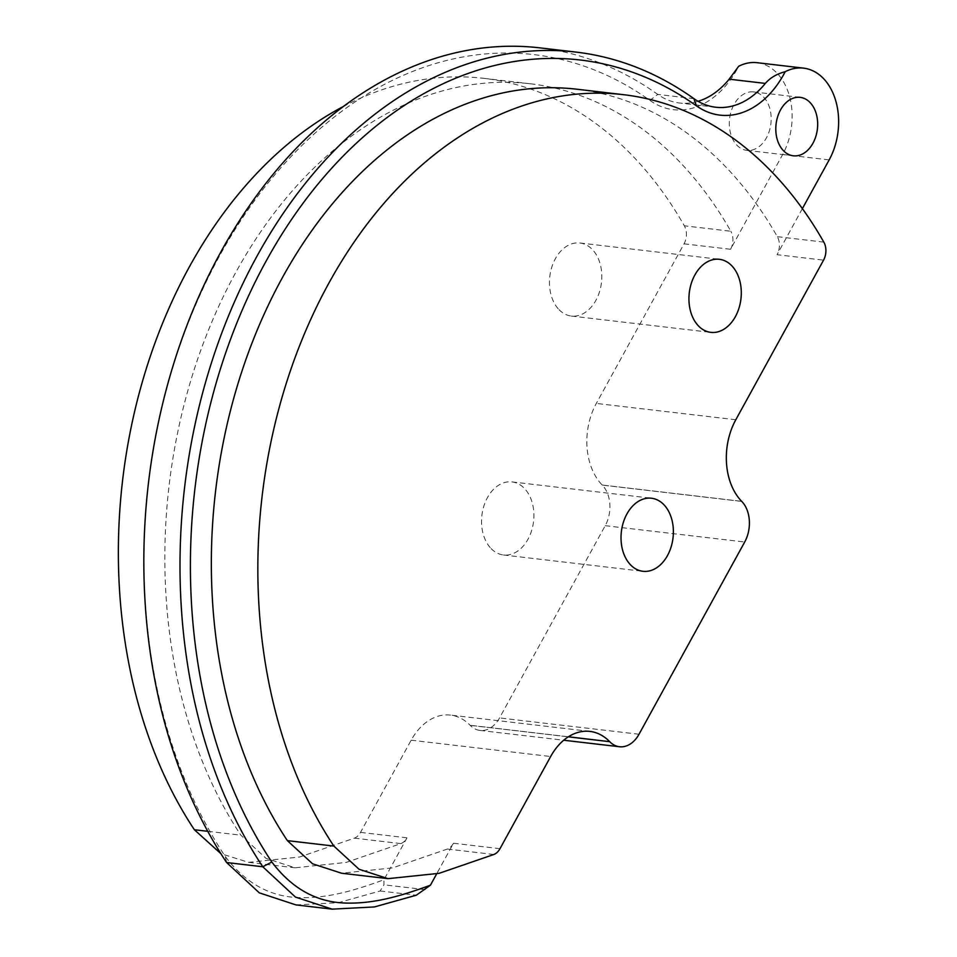 <?xml version="1.0" encoding="UTF-8"?>
<svg xmlns="http://www.w3.org/2000/svg" width="957" height="957" viewBox="0 0 957 957"><rect width="100%" height="100%" fill="white"/><g stroke="black" fill="none" stroke-linecap="round" stroke-linejoin="round"><path stroke-width="0.72" stroke-dasharray="4.79 3.59" d="M491.132 548.6A36.785 26.006 96.7 0 0 503.442 554.976A36.785 26.006 96.7 0 0 531.566 530.788A36.785 26.006 96.7 0 0 524.292 488.273A36.785 26.006 96.7 0 0 511.983 481.909A36.785 26.006 96.7 0 0 483.859 506.097A36.785 26.006 96.7 0 0 491.132 548.6M559.055 309.685A36.785 26.006 96.7 0 0 571.353 316.049A36.785 26.006 96.7 0 0 599.489 291.861A36.785 26.006 96.7 0 0 592.216 249.358A36.785 26.006 96.7 0 0 579.906 242.994A36.785 26.006 96.7 0 0 551.782 267.182A36.785 26.006 96.7 0 0 559.055 309.685M343.061 106.646A441.356 312.09 -83.3 0 1 483.835 78.342A441.356 312.09 -83.3 0 1 631.536 154.759A441.356 312.09 -83.3 0 1 684.339 225.804A14.714 10.407 -83.3 0 1 684.052 243.832L596.307 403.435A58.844 41.618 96.7 0 0 602.204 485.02L602.276 485.103A29.272 20.707 -83.3 0 1 605.207 525.692L499.53 717.929A29.272 20.707 -83.3 0 1 479.995 730.43A29.272 20.707 -83.3 0 1 470.198 725.358L470.114 725.274A58.844 41.618 96.7 0 0 450.424 715.082A58.844 41.618 96.7 0 0 411.163 740.204L360.502 832.375A14.714 10.407 -83.3 0 1 354.401 838.153L299.649 857.005L248.569 862.341L220.888 853.68M354.401 838.153L400.887 843.596L346.147 862.436L295.067 867.784L266.094 858.393L240.865 835.186A441.356 312.09 -83.3 0 1 205.169 338.491A441.356 312.09 -83.3 0 1 530.334 83.773A441.356 312.09 -83.3 0 1 678.034 160.202A441.356 312.09 -83.3 0 1 730.837 231.247L684.339 225.804M763.507 97.016A29.428 20.803 -83.3 0 1 769.332 131.013A29.428 20.803 -83.3 0 1 746.831 150.369A29.428 20.803 -83.3 0 1 736.974 145.273A29.428 20.803 -83.3 0 1 731.16 111.263A29.428 20.803 -83.3 0 1 753.661 91.92A29.428 20.803 -83.3 0 1 763.507 97.016M757.083 62.695A58.844 41.618 -83.3 0 1 776.773 72.888A58.844 41.618 -83.3 0 1 782.67 154.472L730.55 249.275A14.714 10.407 96.7 0 0 730.837 231.247M576.832 89.216A441.356 312.09 -83.3 0 1 724.521 165.645A441.356 312.09 -83.3 0 1 777.335 236.678A14.714 10.407 -83.3 0 1 777.048 254.706L823.546 260.148M802.373 208.626L777.048 254.706M499.985 848.692L453.486 843.249L436.595 873.98M295.964 904.915L338.252 902.702L380.108 890.991L383.96 884.806L383.936 879.758C353.42 890.943 327.509 898.3 299.888 897.642C270.412 897.032 245.566 883.335 225.338 856.575A470.784 332.892 -83.3 0 1 148.407 483.464A470.784 332.892 -83.3 0 1 649.911 100.389A95.628 67.624 96.7 0 0 738.696 66.272M400.887 843.596A14.714 10.407 96.7 0 0 407 837.818L383.936 879.758M453.486 843.249A14.714 10.407 -83.3 0 1 447.386 849.038L392.645 867.879L341.565 873.227M698.06 101.31A88.271 62.42 -83.3 0 1 679.53 103.009A88.271 62.42 -83.3 0 1 657.746 94.408A478.141 338.096 96.7 0 0 539.772 47.85M207.765 831.31L240.865 835.186M225.338 856.575L226.63 862.532M782.67 154.472L829.157 159.915M823.833 242.121L777.335 236.678M735.801 419.752L596.307 403.435M684.052 243.832L730.55 249.275M425.183 889.627L383.96 884.806M407 837.818L360.502 832.375M411.163 740.204L550.658 756.52M741.771 501.42L602.276 485.103M602.204 485.02L741.687 501.336M639.013 734.246L499.53 717.929M605.207 525.692L744.702 542.009M470.198 725.358L568.302 736.842M568.398 736.77L470.114 725.274M447.386 849.038L493.884 854.481M380.108 890.991L416.283 895.226M693.909 98.643L657.746 94.408L649.911 100.389M503.442 554.976L642.925 571.293M571.353 316.049L710.848 332.366M746.831 150.369L793.317 155.812M753.661 91.92L800.16 97.363M483.835 78.342L530.334 83.773M295.067 867.784L248.569 862.341M715.692 107.232L679.53 103.009M579.906 242.994L719.401 259.311M511.983 481.909L651.478 498.226M589.919 731.399L450.424 715.082M479.995 730.43L563.709 740.228"/><path stroke-width="1.44" d="M630.615 564.917A36.785 26.006 96.7 0 0 642.925 571.293A36.785 26.006 96.7 0 0 671.06 547.105A36.785 26.006 96.7 0 0 663.787 504.602A36.785 26.006 96.7 0 0 651.478 498.226A36.785 26.006 96.7 0 0 623.342 522.414A36.785 26.006 96.7 0 0 630.615 564.917M698.538 326.002A36.785 26.006 96.7 0 0 710.848 332.366A36.785 26.006 96.7 0 0 738.971 308.19A36.785 26.006 96.7 0 0 731.698 265.675A36.785 26.006 96.7 0 0 719.401 259.311A36.785 26.006 96.7 0 0 691.265 283.499A36.785 26.006 96.7 0 0 698.538 326.002M810.005 102.459A29.428 20.803 -83.3 0 1 815.819 136.456A29.428 20.803 -83.3 0 1 793.317 155.812A29.428 20.803 -83.3 0 1 783.472 150.716A29.428 20.803 -83.3 0 1 777.658 116.706A29.428 20.803 -83.3 0 1 800.16 97.363A29.428 20.803 -83.3 0 1 810.005 102.459M575.947 52.085L539.772 47.85A478.141 338.096 96.7 0 0 148.407 483.464A478.141 338.096 96.7 0 0 226.618 862.532L262.792 866.767A478.141 338.096 -83.3 0 1 223.519 328.442A478.141 338.096 -83.3 0 1 575.947 52.085A478.141 338.096 -83.3 0 1 693.909 98.643A88.271 62.42 96.7 0 0 715.692 107.232A88.271 62.42 96.7 0 0 765.325 83.415C770.325 77.708 776.94 73.809 785.195 71.703A58.844 41.618 -83.3 0 1 803.581 68.138A58.844 41.618 -83.3 0 1 823.271 78.318A58.844 41.618 -83.3 0 1 829.157 159.915L802.373 208.626M609.609 741.591A58.844 41.618 -83.3 0 0 589.919 731.399A58.844 41.618 -83.3 0 0 550.658 756.52L499.985 848.692A14.714 10.407 96.7 0 1 493.884 854.481L439.131 873.322L388.063 878.658L359.078 869.267L333.861 846.072A441.356 312.09 -83.3 0 1 298.165 349.365A441.356 312.09 -83.3 0 1 623.33 94.659A441.356 312.09 -83.3 0 1 771.019 171.088A441.356 312.09 -83.3 0 1 823.833 242.121A14.714 10.407 96.7 0 1 823.546 260.148L735.801 419.752A58.844 41.618 -83.3 0 0 741.687 501.336L741.771 501.42A29.272 20.707 96.7 0 1 744.702 542.009L639.013 734.246A29.272 20.707 96.7 0 1 619.49 746.747A29.272 20.707 96.7 0 1 609.693 741.675L568.398 736.77M436.595 873.98L430.435 885.201L416.283 895.226L374.414 906.937L332.127 909.15L295.45 897.08L262.792 866.767L271.836 862.006C292.052 888.766 316.887 902.463 346.374 903.085C373.972 903.743 399.918 896.386 430.435 885.201M220.888 853.68L194.367 829.743A441.356 312.09 -83.3 0 1 343.061 106.646M388.063 878.658L341.565 873.227L312.592 863.824L287.363 840.629A441.356 312.09 -83.3 0 1 251.667 343.922A441.356 312.09 -83.3 0 1 576.832 89.216L623.33 94.659M287.363 840.629L333.861 846.072M785.195 71.703A95.628 67.624 -83.3 0 1 696.409 105.832A470.784 332.892 96.7 0 0 268.546 256.703A470.784 332.892 96.7 0 0 271.836 862.018M698.06 101.31A88.271 62.42 -83.3 0 0 729.162 79.18L738.696 66.272A58.844 41.618 -83.3 0 1 757.083 62.695L803.581 68.138M226.63 862.532L259.287 892.845L295.964 904.915L332.127 909.15M194.367 829.743L207.765 831.31M568.302 736.842L609.693 741.675M729.162 79.18L765.325 83.415M693.909 98.643L696.409 105.832M563.709 740.228L619.49 746.747"/></g></svg>
